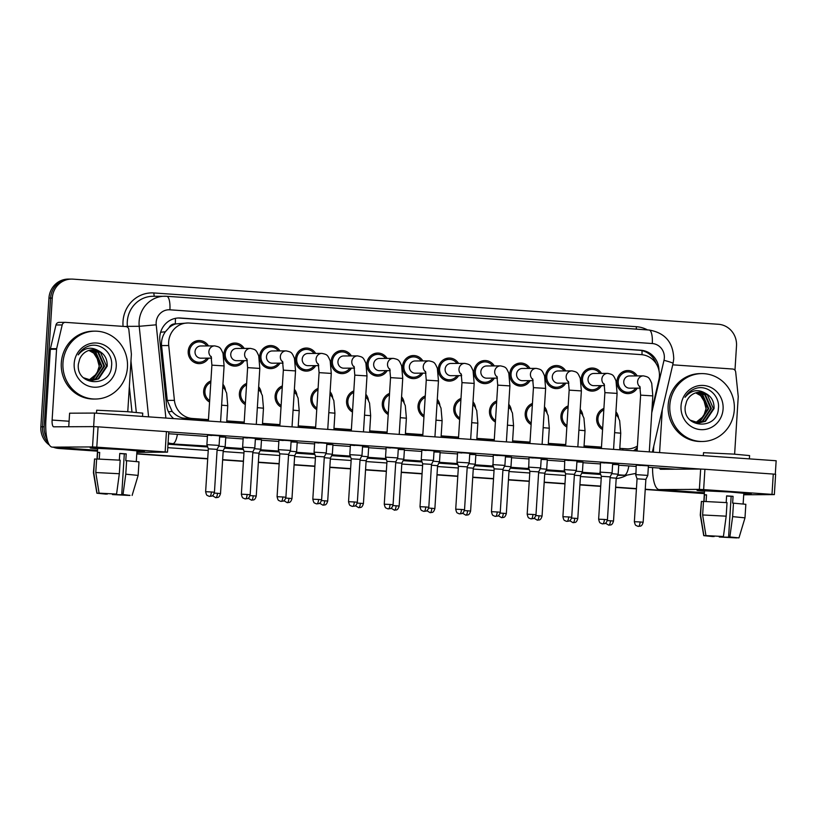 <?xml version="1.0" encoding="UTF-8"?>
<svg xmlns="http://www.w3.org/2000/svg" width="817" height="817" viewBox="0 0 817 817"><rect width="100%" height="100%" fill="white"/><g stroke="black" fill="none" stroke-linecap="round" stroke-linejoin="round"><path stroke-width="1.23" d="M566.845 427.046A11.54 10.989 -90.3 0 1 560.922 416.027A11.54 10.989 -90.3 0 1 568.172 405.937M531.121 424.544A11.54 10.989 -90.3 0 1 525.198 413.535A11.54 10.989 -90.3 0 1 532.449 403.435M495.316 422.011L495.398 422.011A11.54 10.989 -90.3 0 1 489.475 411.033A11.54 10.989 -90.3 0 1 496.716 400.933M459.593 419.509L459.665 419.509A11.54 10.989 -90.3 0 1 453.741 408.531A11.54 10.989 -90.3 0 1 460.992 398.441M423.86 417.007L423.941 417.007A11.54 10.989 -90.3 0 1 418.018 406.029A11.54 10.989 -90.3 0 1 425.269 395.939M388.136 414.515L388.208 414.515A11.54 10.989 -90.3 0 1 382.295 403.537A11.54 10.989 -90.3 0 1 389.535 393.437M352.484 412.054A11.54 10.989 -90.3 0 1 346.561 401.035A11.54 10.989 -90.3 0 1 353.812 390.945M316.751 409.552A11.54 10.989 -90.3 0 1 310.838 398.533A11.54 10.989 -90.3 0 1 318.079 388.443M281.028 407.05A11.54 10.989 -90.3 0 1 275.104 396.041A11.54 10.989 -90.3 0 1 282.355 385.941M245.304 404.558A11.54 10.989 -90.3 0 1 239.381 393.539A11.54 10.989 -90.3 0 1 246.632 383.449M209.571 402.056A11.54 10.989 -90.3 0 1 203.658 391.037A11.54 10.989 -90.3 0 1 210.898 380.947M602.568 429.548A11.54 10.989 -90.3 0 1 596.655 418.529A11.54 10.989 -90.3 0 1 603.906 408.429M601.526 385.634A11.54 10.989 -90.3 0 1 592.233 391.118A11.54 10.989 -90.3 0 1 581.214 378.812A11.54 10.989 -90.3 0 1 592.111 368.038A11.54 10.989 -90.3 0 1 601.465 373.42M565.803 383.132A11.54 10.989 -90.3 0 1 556.51 388.616A11.54 10.989 -90.3 0 1 545.48 376.31A11.54 10.989 -90.3 0 1 556.387 365.536A11.54 10.989 -90.3 0 1 565.732 370.918M530.07 380.64A11.54 10.989 -90.3 0 1 520.776 386.114A11.54 10.989 -90.3 0 1 509.757 373.808A11.54 10.989 -90.3 0 1 520.654 363.034A11.54 10.989 -90.3 0 1 530.008 368.416M494.346 378.138A11.54 10.989 -90.3 0 1 485.053 383.622A11.54 10.989 -90.3 0 1 474.023 371.316A11.54 10.989 -90.3 0 1 484.93 360.542A11.54 10.989 -90.3 0 1 494.285 365.924M458.613 375.636A11.54 10.989 -90.3 0 1 449.33 381.12A11.54 10.989 -90.3 0 1 438.3 368.814A11.54 10.989 -90.3 0 1 449.207 358.04A11.54 10.989 -90.3 0 1 458.551 363.422M422.889 373.144A11.54 10.989 -90.3 0 1 413.596 378.618A11.54 10.989 -90.3 0 1 402.577 366.312A11.54 10.989 -90.3 0 1 413.473 355.538A11.54 10.989 -90.3 0 1 422.828 360.92M387.166 370.642A11.54 10.989 -90.3 0 1 377.873 376.116A11.54 10.989 -90.3 0 1 366.843 363.81A11.54 10.989 -90.3 0 1 377.75 353.046A11.54 10.989 -90.3 0 1 387.095 358.428M351.433 368.14A11.54 10.989 -90.3 0 1 342.139 373.624A11.54 10.989 -90.3 0 1 331.12 361.318A11.54 10.989 -90.3 0 1 342.017 350.544A11.54 10.989 -90.3 0 1 351.371 355.926M315.709 365.648A11.54 10.989 -90.3 0 1 306.416 371.122A11.54 10.989 -90.3 0 1 295.397 358.816A11.54 10.989 -90.3 0 1 306.293 348.042A11.54 10.989 -90.3 0 1 315.648 353.424M279.986 363.146A11.54 10.989 -90.3 0 1 270.693 368.62A11.54 10.989 -90.3 0 1 259.663 356.314A11.54 10.989 -90.3 0 1 270.57 345.55A11.54 10.989 -90.3 0 1 279.914 350.922M244.252 360.644A11.54 10.989 -90.3 0 1 234.959 366.128A11.54 10.989 -90.3 0 1 223.94 353.822A11.54 10.989 -90.3 0 1 234.836 343.048A11.54 10.989 -90.3 0 1 244.191 348.43M208.529 358.142A11.54 10.989 -90.3 0 1 199.236 363.626A11.54 10.989 -90.3 0 1 188.206 351.32A11.54 10.989 -90.3 0 1 199.113 340.546A11.54 10.989 -90.3 0 1 208.458 345.928M637.25 388.136A11.54 10.989 -90.3 0 1 627.967 393.61A11.54 10.989 -90.3 0 1 616.937 381.304A11.54 10.989 -90.3 0 1 627.844 370.53A11.54 10.989 -90.3 0 1 637.189 375.912M651.956 409.501L658.89 379.823A20.364 19.394 89.7 0 0 659.411 376.32A20.364 19.394 89.7 0 0 641.335 354.649L189.289 323.032A20.364 19.394 89.7 0 0 187.9 322.981A20.364 19.394 89.7 0 0 168.731 345.54L174.419 400.361A20.364 19.394 89.7 0 0 192.424 418.488L208.468 419.611M169.078 327.627A20.364 19.394 -90.3 0 1 175.614 323.93L175.277 323.91A6.791 6.465 89.7 0 0 169.078 327.627L165.371 331.753C162.44 335.92 161.174 340.526 161.572 345.581L167.26 400.401L172.132 411.4C175.022 414.75 178.514 416.956 182.6 418.018L208.437 420.112M619.786 448.38L627.66 448.88A20.364 19.394 89.7 0 0 637.423 446.051M226.758 421.388L244.16 422.603M262.482 423.89L279.894 425.106M298.215 426.382L315.617 427.608M333.939 428.884L351.351 430.099M369.672 431.386L387.074 432.602M405.395 433.878L422.798 435.104M441.119 436.38L458.531 437.595M476.852 438.882L494.254 440.097M512.576 441.384L529.988 442.6M548.309 443.876L565.711 445.091M584.032 446.378L601.435 447.593M187.9 322.981L175.614 323.93M626.282 448.829A20.364 19.394 89.7 0 0 627.66 448.88M226.789 420.888L244.191 422.103M262.523 423.39L279.925 424.605M298.246 425.892L315.648 427.107M333.969 428.384L351.381 429.599M369.703 430.886L387.105 432.101M405.426 433.388L422.828 434.603M441.149 435.88L458.562 437.105M476.883 438.382L494.285 439.597M512.606 440.884L530.019 442.099M548.34 443.376L565.742 444.601M584.063 445.878L601.465 447.093M580.203 409.266A11.54 10.989 -90.3 0 1 582.787 415.332M544.479 406.764A11.54 10.989 -90.3 0 1 547.063 412.83M508.756 404.262A11.54 10.989 -90.3 0 1 511.33 410.338M473.023 401.76A11.54 10.989 -90.3 0 1 475.606 407.836M437.299 399.268A11.54 10.989 -90.3 0 1 439.883 405.334M401.566 396.766A11.54 10.989 -90.3 0 1 404.149 402.842M365.842 394.264A11.54 10.989 -90.3 0 1 368.426 400.34M330.119 391.772A11.54 10.989 -90.3 0 1 332.693 397.838M294.386 389.27A11.54 10.989 -90.3 0 1 296.969 395.336M258.662 386.768A11.54 10.989 -90.3 0 1 261.246 392.844M222.939 384.276A11.54 10.989 -90.3 0 1 225.512 390.342M615.936 411.758A11.54 10.989 -90.3 0 1 618.51 417.834M47.008 438.8A20.364 19.394 -90.3 0 1 44.169 426.78L52.268 298.093L50.603 298.103A20.364 19.394 -90.3 0 1 69.843 279.087A20.364 19.394 -90.3 0 0 50.603 298.103L42.515 426.791L50.603 298.103L48.949 298.113A20.364 19.394 -90.3 0 1 68.189 279.097L71.508 279.087A20.364 19.394 -90.3 0 1 72.887 279.128L718.429 324.278A20.364 19.394 -90.3 0 1 736.505 345.948L734.973 370.254M97.509 450.923L60.581 448.462A20.364 19.394 -90.3 0 1 55.454 447.359A20.364 19.394 -90.3 0 0 60.581 448.462L97.499 451.045L58.916 448.472A20.364 19.394 -90.3 0 1 53.391 447.216M48.121 442.508A20.364 19.394 -90.3 0 1 42.515 426.791A20.364 19.394 -90.3 0 0 48.121 442.508M704.356 493.488L645.236 489.352L704.356 493.488M636.433 488.74L615.64 487.279L636.433 488.74M600.709 486.238L579.917 484.787L600.709 486.238M564.976 483.735L544.183 482.285L564.976 483.735M529.253 481.244L508.46 479.783L529.253 481.244M493.529 478.742L472.737 477.291L493.529 478.742M457.796 476.24L437.003 474.789L457.796 476.24M422.072 473.748L401.28 472.287L422.072 473.748M386.339 471.246L365.556 469.795L386.339 471.246M350.616 468.744L329.823 467.293L350.616 468.744M314.892 466.252L294.1 464.791L314.892 466.252M279.159 463.75L258.366 462.289L279.159 463.75M243.435 461.248L222.643 459.797L243.435 461.248M207.702 458.745L136.776 453.792L207.702 458.745M704.346 493.611L645.226 489.475M636.423 488.862L615.63 487.412M600.699 486.36L579.907 484.91M564.976 483.868L544.183 482.408M529.242 481.366L508.45 479.916M493.519 478.864L472.726 477.414M457.786 476.372L437.003 474.912M422.062 473.87L401.27 472.41M386.339 471.368L365.546 469.918M350.605 468.866L329.813 467.416M314.882 466.374L294.089 464.914M279.148 463.872L258.366 462.422M243.425 461.37L222.632 459.92M207.702 458.878L136.766 453.915M97.499 451.168L58.916 448.472M49.418 445.071A20.364 19.394 -90.3 0 1 40.85 426.801L48.949 298.113M658.972 370.458A20.364 19.394 89.7 0 0 640.855 350.227L180.404 318.017A20.364 19.394 89.7 0 0 179.025 317.976A20.364 19.394 89.7 0 0 159.856 340.536L166.535 404.946A20.364 19.394 89.7 0 0 173.653 418.6M178.188 317.997A20.364 19.394 -90.3 0 1 178.749 318.027L639.2 350.238A20.364 19.394 -90.3 0 1 656.133 363.585M52.268 298.093A20.364 19.394 -90.3 0 1 71.508 279.087M62.235 448.451A20.364 19.394 -90.3 0 1 57.558 447.502M704.356 493.366L645.246 489.23M636.443 488.617L615.65 487.157M600.709 486.115L579.927 484.665M564.986 483.613L544.193 482.163M529.263 481.121L508.47 479.661M493.529 478.619L472.737 477.159M457.806 476.117L437.013 474.667M422.083 473.615L401.29 472.165M386.349 471.123L365.556 469.663M350.626 468.621L329.833 467.171M314.892 466.119L294.11 464.669M279.169 463.627L258.376 462.167M243.446 461.125L222.653 459.675M207.712 458.623L136.786 453.67M634.952 450.872A20.364 19.394 89.7 0 0 637.219 449.176M637.331 447.45A20.364 19.394 -90.3 0 1 633.471 450.77M640.324 388.116L629.59 388.177A6.107 5.821 -90.3 0 1 623.759 381.662A6.107 5.821 -90.3 0 1 629.529 375.953L643.388 375.881A6.107 5.821 -90.3 0 1 643.439 375.881C648.78 377.086 649.035 377.209 651.721 383.326L652.814 395.898L640.62 395.132L637.107 451.025M635.687 388.146A10.182 9.692 -90.3 0 1 618.224 381.396A10.182 9.692 -90.3 0 1 635.626 375.922M635.912 474.626L636.218 465.098L648.412 465.864L647.81 475.412L635.912 474.626M643.163 522.247C641.57 527.557 639.711 525.688 638.7 526.383L638.455 526.373A4.412 1.348 94 0 0 638.486 526.373A4.412 1.348 -86 0 0 640.109 521.961L643.163 522.247L645.869 479.375L637.056 478.813L635.616 474.646M602.67 428.047A10.182 9.692 -90.3 0 1 603.804 409.93M615.804 413.841A10.182 9.692 -90.3 0 1 616.488 415.189M613.516 521.052C611.913 526.373 610.064 524.494 609.043 525.188L608.808 525.178A4.412 1.348 94 0 1 608.808 525.178A4.412 1.348 -86 0 0 610.462 520.776L613.516 521.052L616.212 478.18L610.085 477.71M612.638 464.158L618.765 464.679L618.163 474.228L611.708 473.686M604.6 385.614L593.867 385.675A6.107 5.821 -90.3 0 1 588.026 379.159A6.107 5.821 -90.3 0 1 593.806 373.461L607.664 373.379A6.107 5.821 -90.3 0 1 607.715 373.379M599.964 385.644A10.182 9.692 -90.3 0 1 582.501 378.894A10.182 9.692 -90.3 0 1 599.892 373.42M600.189 472.124L600.495 462.596L612.689 463.362L612.086 472.91L600.189 472.124M607.439 519.745C605.836 525.055 603.988 523.186 602.966 523.881L602.732 523.871A4.412 1.348 94 0 1 602.732 523.871A4.412 1.348 -86 0 0 604.386 519.459L607.439 519.745L610.136 476.873L601.332 476.321L599.892 472.144M610.136 476.873L612.086 472.91M568.867 383.122L558.144 383.173A6.107 5.821 -90.3 0 1 552.302 376.657A6.107 5.821 -90.3 0 1 558.072 370.959L571.931 370.887A6.107 5.821 -90.3 0 1 571.982 370.887C577.323 372.082 577.578 372.215 580.264 378.332L581.367 390.904L569.163 390.138L565.65 446.021M564.23 383.142A10.182 9.692 -90.3 0 1 546.777 376.402A10.182 9.692 -90.3 0 1 564.169 370.928M564.455 469.622L564.761 460.104L576.965 460.87L576.363 470.418L564.455 469.622M571.716 517.243C570.113 522.553 568.264 520.684 567.243 521.379L566.998 521.369A4.412 1.348 94 0 0 567.029 521.369A4.412 1.348 -86 0 0 568.663 516.957L571.716 517.243L574.412 474.371L565.599 473.819L564.169 469.652M533.144 380.62L522.41 380.681A6.107 5.821 -90.3 0 1 516.579 374.166A6.107 5.821 -90.3 0 1 522.349 368.457L536.207 368.385A6.107 5.821 -90.3 0 1 536.258 368.385C541.6 369.58 541.845 369.713 544.541 375.83L545.633 388.402L533.44 387.636L529.927 443.519M528.507 380.64A10.182 9.692 -90.3 0 1 511.044 373.9A10.182 9.692 -90.3 0 1 528.446 368.426M528.732 467.13L529.038 457.602L541.232 458.368L540.629 467.916L528.732 467.13M535.983 514.751C534.389 520.061 532.531 518.182 531.51 518.877L531.275 518.866A4.412 1.348 94 0 0 531.305 518.877A4.412 1.348 -86 0 0 532.929 514.465L535.983 514.751L538.679 471.879L529.876 471.317L528.436 467.15M497.42 378.118L486.687 378.179A6.107 5.821 -90.3 0 1 480.845 371.664A6.107 5.821 -90.3 0 1 486.615 365.965L500.484 365.883A6.107 5.821 -90.3 0 1 500.535 365.883M492.784 378.148A10.182 9.692 -90.3 0 1 475.32 371.398A10.182 9.692 -90.3 0 1 492.712 365.924M493.008 464.628L493.315 455.1L505.509 455.866L504.906 465.414L493.008 464.628M500.259 512.249C498.656 517.559 496.807 515.69 495.786 516.385L495.551 516.375A4.412 1.348 94 0 1 495.551 516.375A4.412 1.348 -86 0 0 497.206 511.963L500.259 512.249L502.955 469.377L494.152 468.825L492.712 464.648M566.937 425.545A10.182 9.692 -90.3 0 1 568.081 407.428M580.08 411.349A10.182 9.692 -90.3 0 1 580.764 412.697M577.793 518.56C576.189 523.871 574.341 522.002 573.32 522.696L573.074 522.686A4.412 1.348 94 0 0 573.105 522.686A4.412 1.348 -86 0 0 574.739 518.274L577.793 518.56L580.489 475.688L574.361 475.208M576.914 461.656L583.042 462.177L582.439 471.726L575.975 471.184M531.213 423.053A10.182 9.692 -90.3 0 1 532.357 404.936M544.347 408.847A10.182 9.692 -90.3 0 1 545.031 410.195M542.059 516.058C540.466 521.369 538.607 519.5 537.586 520.194L537.351 520.184A4.412 1.348 94 0 0 537.382 520.184A4.412 1.348 -86 0 0 539.006 515.772L542.059 516.058L544.765 473.186L538.628 472.716M541.181 459.164L547.308 459.675L546.706 469.234L540.251 468.692M495.49 420.551A10.182 9.692 -90.3 0 1 496.624 402.434M508.623 406.345A10.182 9.692 -90.3 0 1 509.308 407.693M506.336 513.556C504.732 518.866 502.884 516.998 501.863 517.692L501.628 517.682A4.412 1.348 94 0 1 501.628 517.682A4.412 1.348 -86 0 0 503.282 513.28L506.336 513.556L509.032 470.684L502.904 470.214M505.457 456.662L511.585 457.183L510.982 466.732L504.528 466.19M669.817 405.293A33.936 32.312 -90.3 0 1 701.885 373.604A33.936 32.312 -90.3 0 1 734.309 409.797A33.936 32.312 -90.3 0 1 702.242 441.486A33.936 32.312 -90.3 0 1 669.817 405.293M702.242 441.486L700.577 441.497A33.936 32.312 -90.3 0 1 668.153 405.293A33.936 32.312 -90.3 0 1 700.22 373.614L701.885 373.604M695.757 392.865A15.349 14.614 -90.3 0 1 705.878 403.966L706.164 408.623L703.621 416.21L695.788 422.583M698.586 422.9L704.826 421.337L713.384 408.582L707.369 394.805L699.658 392.211M690.304 420.204L698.923 422.91L705.479 421.327L714.048 408.582C714.262 401.443 711.423 396.368 705.551 393.365C697.932 388.769 691.09 390.087 685.024 397.317C687.791 392.599 691.723 389.535 696.83 388.116C708.206 385.185 720.267 396.286 718.357 408.766C717.357 430.426 682.603 428.608 685.218 406.519L686.566 401.464A15.349 14.614 -90.3 0 1 699.903 392.211A15.349 14.614 -90.3 0 1 705.551 393.365M697.269 422.818L702.191 421.347L710.749 408.592L704.734 394.825L698.321 392.313M697.606 422.849L702.845 421.347L711.413 408.592L705.398 394.815L698.658 392.272M695.951 422.624L699.556 421.358L708.114 408.612L702.099 394.836L696.983 392.538M696.288 422.685L700.21 421.358L708.778 408.602L702.763 394.836L697.32 392.466M705.878 403.966L700.128 394.846L695.982 392.793M723.086 409.011A22.13 21.068 -90.3 0 1 700.669 429.63A22.13 21.068 -90.3 0 1 681.031 406.069A22.13 21.068 -90.3 0 1 703.447 385.461A22.13 21.068 -90.3 0 1 723.086 409.011M62.97 362.84A33.936 32.312 -90.3 0 1 95.027 331.161A33.936 32.312 -90.3 0 1 127.452 367.354A33.936 32.312 -90.3 0 1 95.395 399.033A33.936 32.312 -90.3 0 1 62.97 362.84M95.395 399.033L93.73 399.043A33.936 32.312 -90.3 0 1 61.306 362.85A33.936 32.312 -90.3 0 1 93.373 331.171L95.027 331.161M96.774 373.767L99.225 366.19L96.59 356.273L93.935 353.261L88.879 350.432A15.349 14.614 -90.3 0 1 99.031 361.522L99.317 366.179L96.774 373.767L88.941 380.14M91.739 380.456L97.979 378.884L106.537 366.139L100.522 352.362L92.811 349.768M83.457 377.75L92.076 380.456L98.632 378.884L107.201 366.128C107.415 358.99 104.576 353.924 98.704 350.922C91.085 346.326 84.243 347.644 78.177 354.874C80.944 350.156 84.876 347.082 89.982 345.673C101.359 342.732 113.42 353.843 111.51 366.322C110.509 387.983 75.756 386.165 78.371 364.065L79.719 359.02A15.349 14.614 -90.3 0 1 93.056 349.768A15.349 14.614 -90.3 0 1 98.704 350.922M90.421 380.375L95.344 378.904L103.902 366.149L97.887 352.372L91.473 349.86M90.758 380.405L95.998 378.894L104.566 366.149L98.551 352.372L91.8 349.829M89.104 380.171L92.709 378.914L101.267 366.159L95.252 352.393L90.136 350.095M89.431 380.232L93.363 378.914L101.931 366.159L95.906 352.393L90.473 350.023M99.031 361.522L93.271 352.403L89.135 350.35M116.239 366.567A22.13 21.068 -90.3 0 1 93.822 387.187A22.13 21.068 -90.3 0 1 74.184 363.626A22.13 21.068 -90.3 0 1 96.6 343.017A22.13 21.068 -90.3 0 1 116.239 366.567M732.461 492.018A27.155 0.592 3.6 0 1 751.242 493.744A27.155 0.592 3.6 0 1 743.787 493.703A27.155 0.592 3.6 0 0 751.262 493.764A27.155 0.592 3.6 0 0 732.461 492.018A27.155 0.592 3.6 0 0 697.085 490.333A27.155 0.592 3.6 0 0 704.489 491.231A27.155 0.592 3.6 0 1 697.064 490.353A27.155 0.592 3.6 0 1 732.461 492.018M672.738 364.831L732.696 369.029A3.391 3.227 89.7 0 1 735.688 372.041L738.211 396.327A3.391 3.227 89.7 0 1 738.221 396.919L734.626 454.17M653.774 446.041L653.386 452.158M652.558 467.579A27.155 8.282 -86 0 0 659.135 489.587A27.155 8.282 -86 0 0 659.329 489.587L699.372 489.373L700.659 469.06L660.606 469.275A6.791 2.073 94 0 1 660.565 469.264A6.791 2.073 94 0 1 659.503 468.07M743.715 494.775L774.353 494.602L771.994 494.377L773.28 474.064L775.629 474.279L774.353 494.602M700.659 469.06L704.918 469.275L703.641 489.597L771.994 494.377M703.641 489.597L699.372 489.373M704.918 469.275L773.28 474.064M659.585 452.587L662.291 409.572M125.614 449.575A27.155 0.592 3.6 0 1 144.395 451.29A27.155 0.592 3.6 0 1 136.939 451.26A27.155 0.592 3.6 0 0 144.415 451.321A27.155 0.592 3.6 0 0 125.614 449.575A27.155 0.592 3.6 0 0 90.238 447.89A27.155 0.592 3.6 0 0 97.642 448.788A27.155 0.592 3.6 0 1 90.217 447.91A27.155 0.592 3.6 0 1 125.614 449.575M56.649 348.655A3.391 3.227 89.7 0 0 56.567 349.247L50.337 349.278A3.391 3.227 -90.3 0 1 50.429 348.696L56.649 348.655L62.194 324.941A3.391 3.227 89.7 0 1 65.544 322.358L125.849 326.575A3.391 3.227 89.7 0 1 128.841 329.598L131.363 353.884A3.391 3.227 89.7 0 1 131.374 354.476L127.769 411.717M50.337 349.278L45.885 420.091A27.155 8.282 -86 0 0 52.288 447.134A27.155 8.282 -86 0 0 52.482 447.144L92.525 446.93L93.812 426.617L53.759 426.821A6.791 2.073 94 0 1 53.708 426.821A6.791 2.073 94 0 1 52.114 420.061L56.567 349.247M50.429 348.696L55.964 324.972A3.391 3.227 -90.3 0 1 59.09 322.388L65.309 322.358M136.868 452.322L167.495 452.148L165.146 451.934L166.433 431.611L168.782 431.836L167.495 452.148M93.812 426.617L98.071 426.831L96.794 447.154L165.146 451.934M96.794 447.154L92.525 446.93M98.071 426.831L166.433 431.611M219.64 436.666L225.768 437.187L219.62 436.932M255.364 439.168L261.491 439.689L255.353 439.434M291.097 441.67L297.225 442.191L291.077 441.936M326.82 444.162L332.948 444.683L326.8 444.438M362.544 446.664L368.671 447.185L362.534 446.93M215.453 435.481L219.691 435.88L219.089 445.428L206.895 444.662L207.498 435.114L215.453 435.481M251.187 437.983L255.415 438.372L254.812 447.93L242.618 447.165L243.221 437.606L251.187 437.983M286.91 440.486L291.138 440.874L290.546 450.422L278.352 449.656L278.944 440.108L286.91 440.486M322.644 442.977L326.871 443.376L326.269 452.924L314.075 452.158L314.678 442.61L322.644 442.977M358.367 445.479L362.595 445.868L361.992 455.426L349.799 454.66L350.401 445.102L358.367 445.479M398.277 449.166L404.405 449.687L398.257 449.432M434.001 451.658L440.128 452.179L433.98 451.934M469.724 454.16L475.851 454.681L469.714 454.426M394.09 447.982L398.328 448.37L397.726 457.918L385.532 457.152L386.135 447.604L394.09 447.982M429.824 450.473L434.052 450.872L433.449 460.42L421.255 459.654L421.858 450.106L429.824 450.473M511.585 457.183L505.437 456.928M547.308 459.675L541.171 459.43M583.042 462.177L576.894 461.922M465.547 452.975L469.775 453.374L469.183 462.922L456.979 462.156L457.581 452.598L465.547 452.975M618.765 464.679L612.617 464.424M94.496 413.065L93.638 426.617L68.74 426.75L69.598 413.198L94.496 413.065L776.15 460.747L775.302 474.228M168.772 431.866L700.486 469.06M675.588 469.193L648.33 467.283M636.137 466.436L618.735 465.21M600.413 463.933L583.001 462.718M564.68 461.431L547.278 460.216M528.956 458.94L511.554 457.714M493.223 456.437L475.821 455.222M457.5 453.935L440.097 452.72M421.776 451.433L404.364 450.218M386.043 448.942L368.641 447.726M350.319 446.439L332.917 445.224M314.596 443.937L297.184 442.722M278.863 441.446L261.46 440.22M243.139 438.943L225.727 437.728M207.406 436.441L168.659 433.735M640.446 465.486L636.218 465.098M461.809 452.996L457.581 452.598M604.723 462.994L600.495 462.596M569 460.492L564.761 460.104M533.266 457.99L529.038 457.602M497.543 455.498L493.315 455.1M426.086 450.494L421.858 450.106M390.363 448.002L386.135 447.604M354.629 445.5L350.401 445.102M318.906 442.998L314.678 442.61M283.182 440.496L278.944 440.108M247.449 438.004L243.221 437.606M211.726 435.502L207.498 435.114M726.609 496.001L731.154 496.327L728.601 536.963L734.881 537.596M732.829 537.32L720.563 537.004L720.594 536.422M726.19 502.578L726.609 495.868L733.063 496.317L732.635 503.088L745.839 504.303L744.992 517.855L738.966 537.872L734.881 537.627M703.856 501.424L704.52 490.823L730.184 492.028L743.807 493.294L743.143 503.895M706.102 501.495L706.521 494.826L704.448 494.836L704.04 501.434M703.335 455.651L703.519 452.679L733.605 454.099L749.587 455.58L749.383 458.868M714.14 536.054L712.832 536.565L703.743 535.656L700.271 515.037L701.415 501.434L700.557 514.976L703.866 535.615L707.839 535.738M703.478 501.577L701.415 501.434M703.488 501.424L727.028 502.639L726.18 516.181L723.423 536.503L705.939 535.605L702.63 514.965L703.488 501.424M702.63 514.965L726.18 516.181M719.277 536.34L719.287 537.014L720.563 537.004M732.808 537.637L736.811 537.77M736.771 537.913L719.287 537.014M705.939 535.605L723.423 536.503M714.109 536.555L707.808 535.911M728.601 536.963L729.867 536.963L732.624 516.63L733.472 503.088M732.624 516.63L744.992 517.845M729.867 536.963L738.966 537.872M731.154 496.327L733.063 496.317M704.448 494.836L706.511 494.99M119.752 453.558L124.307 453.884L121.743 494.52L128.034 495.153M125.971 494.877L113.716 494.561L113.747 493.968M119.343 460.134L119.762 453.425L126.216 453.874L125.787 460.645L138.992 461.86L138.134 475.402L125.777 474.187L126.625 460.645M97.009 458.98L97.672 448.38L123.336 449.585L136.96 450.851L136.296 461.452M99.255 459.052L99.674 452.383L97.601 452.393L97.192 458.991M96.488 413.208L96.672 410.236L126.758 411.645L142.74 413.136L142.526 416.425M107.293 493.611L105.985 494.122L96.896 493.213L93.424 472.594L94.558 458.98L93.71 472.532L97.009 493.172L100.991 493.294M96.631 459.134L94.558 458.98M96.641 458.97L120.181 460.185L119.323 473.737L116.576 494.06L99.092 493.162L95.783 472.522L96.641 458.97M95.783 472.522L119.323 473.737M112.429 493.887L112.44 494.571L113.716 494.561M125.951 495.194L129.964 495.316M129.923 495.47L112.44 494.571M99.092 493.162L116.576 494.06M107.262 494.111L100.981 493.448M121.743 494.52L123.02 494.51L125.777 474.187M123.02 494.51L128.034 495.184M124.307 453.884L126.216 453.874M97.601 452.393L99.664 452.536M461.687 375.626L450.953 375.677A6.107 5.821 -90.3 0 1 445.122 369.161A6.107 5.821 -90.3 0 1 450.892 363.463L464.75 363.391A6.107 5.821 -90.3 0 1 464.802 363.391C470.143 364.586 470.398 364.719 473.084 370.836L474.177 383.408L461.983 382.642L458.47 438.525M457.05 375.646A10.182 9.692 -90.3 0 1 439.587 368.906A10.182 9.692 -90.3 0 1 456.989 363.432M464.536 509.747C462.933 515.057 461.074 513.188 460.063 513.883L459.818 513.873A4.412 1.348 94 0 0 459.848 513.873A4.412 1.348 -86 0 0 461.472 509.461L464.536 509.747L467.232 466.875L458.419 466.323L456.979 462.156M425.963 373.124L415.23 373.185A6.107 5.821 -90.3 0 1 409.388 366.67A6.107 5.821 -90.3 0 1 415.169 360.961L429.027 360.889A6.107 5.821 -90.3 0 1 429.078 360.889C434.419 362.084 434.664 362.217 437.361 368.334L438.453 380.906L426.26 380.14L422.746 436.023M421.327 373.144A10.182 9.692 -90.3 0 1 403.864 366.404A10.182 9.692 -90.3 0 1 421.255 360.93M428.802 507.255C427.199 512.565 425.351 510.686 424.329 511.381L424.094 511.371A4.412 1.348 94 0 0 424.125 511.371A4.412 1.348 -86 0 0 425.749 506.969L428.802 507.255L431.499 464.373L422.695 463.821L421.255 459.654M390.23 370.622L379.507 370.683A6.107 5.821 -90.3 0 1 373.665 364.168A6.107 5.821 -90.3 0 1 379.435 358.459L393.294 358.387A6.107 5.821 -90.3 0 1 393.345 358.387M385.593 370.652A10.182 9.692 -90.3 0 1 368.14 363.902A10.182 9.692 -90.3 0 1 385.532 358.428M393.079 504.753C391.476 510.063 389.627 508.194 388.606 508.889L388.361 508.879A4.412 1.348 94 0 1 388.361 508.879A4.412 1.348 -86 0 0 390.026 504.467L393.079 504.753L395.775 461.881L386.972 461.329L385.532 457.152M459.757 418.049A10.182 9.692 -90.3 0 1 460.9 399.932M472.89 403.853A10.182 9.692 -90.3 0 1 473.574 405.201M470.612 511.064C469.009 516.375 467.161 514.506 466.139 515.2L465.894 515.19A4.412 1.348 94 0 0 465.925 515.19A4.412 1.348 -86 0 0 467.559 510.778L470.612 511.064L473.309 468.192L467.171 467.712M475.851 454.681L475.259 464.23L468.795 463.688M424.033 415.557A10.182 9.692 -90.3 0 1 425.167 397.44M437.166 401.351A10.182 9.692 -90.3 0 1 437.851 402.699M434.879 508.562C433.286 513.873 431.427 512.004 430.406 512.698L430.171 512.688A4.412 1.348 94 0 0 430.202 512.688A4.412 1.348 -86 0 0 431.825 508.276L434.879 508.562L437.575 465.69L431.447 465.21M437.575 465.69L439.526 461.728L433.071 461.197M388.3 413.055A10.182 9.692 -90.3 0 1 389.443 394.938M401.443 398.849A10.182 9.692 -90.3 0 1 402.127 400.197M399.156 506.06C397.552 511.371 395.704 509.502 394.682 510.196L394.448 510.186A4.412 1.348 94 0 1 394.448 510.186A4.412 1.348 -86 0 0 396.102 505.774L399.156 506.06L401.852 463.188L395.724 462.718M404.405 449.687L403.802 459.236L397.348 458.694M354.507 368.13L343.773 368.181A6.107 5.821 -90.3 0 1 337.942 361.665A6.107 5.821 -90.3 0 1 343.712 355.967L357.57 355.895A6.107 5.821 -90.3 0 1 357.621 355.895C362.962 357.09 363.208 357.223 365.904 363.34L366.996 375.912L354.803 375.136L351.29 431.029M349.87 368.15A10.182 9.692 -90.3 0 1 332.407 361.41A10.182 9.692 -90.3 0 1 349.809 355.936M357.346 502.251C355.752 507.561 353.894 505.692 352.873 506.387L352.638 506.377A4.412 1.348 94 0 0 352.668 506.377A4.412 1.348 -86 0 0 354.292 501.965L357.346 502.251L360.042 459.379L351.239 458.827L349.799 454.66M318.783 365.628L308.05 365.679A6.107 5.821 -90.3 0 1 302.208 359.174A6.107 5.821 -90.3 0 1 307.978 353.465L321.847 353.393A6.107 5.821 -90.3 0 1 321.898 353.393C327.239 354.588 327.484 354.721 330.18 360.838L331.273 373.41L319.079 372.644L315.556 428.527M314.147 365.648A10.182 9.692 -90.3 0 1 296.683 358.908A10.182 9.692 -90.3 0 1 314.075 353.434M321.622 499.749C320.019 505.069 318.17 503.19 317.149 503.885L316.914 503.875A4.412 1.348 94 0 0 316.945 503.875A4.412 1.348 -86 0 0 318.569 499.473L321.622 499.749L324.318 456.877L315.515 456.325L314.075 452.158M283.05 363.126L272.316 363.187A6.107 5.821 -90.3 0 1 266.485 356.672A6.107 5.821 -90.3 0 1 272.255 350.963L286.113 350.891A6.107 5.821 -90.3 0 1 286.164 350.891M278.413 363.156A10.182 9.692 -90.3 0 1 260.95 356.406A10.182 9.692 -90.3 0 1 278.352 350.932M285.899 497.257C284.296 502.567 282.437 500.698 281.426 501.393L281.181 501.383A4.412 1.348 94 0 1 281.181 501.383A4.412 1.348 -86 0 0 282.835 496.971L285.899 497.257L288.595 454.385L279.782 453.833L278.352 449.656M247.326 360.634L236.593 360.685A6.107 5.821 -90.3 0 1 230.762 354.17A6.107 5.821 -90.3 0 1 236.532 348.471L250.39 348.399A6.107 5.821 -90.3 0 1 250.441 348.399C255.782 349.594 256.027 349.727 258.723 355.844L259.816 368.416L247.622 367.64L244.109 423.533M242.69 360.654A10.182 9.692 -90.3 0 1 225.226 353.914A10.182 9.692 -90.3 0 1 242.629 348.44M250.165 494.755C248.572 500.065 246.714 498.196 245.692 498.891L245.457 498.881A4.412 1.348 94 0 0 245.488 498.881A4.412 1.348 -86 0 0 247.112 494.469L250.165 494.755L252.861 451.883L244.058 451.331L242.618 447.165M211.603 358.132L200.87 358.183A6.107 5.821 -90.3 0 1 195.028 351.667A6.107 5.821 -90.3 0 1 200.798 345.969L214.667 345.897A6.107 5.821 -90.3 0 1 214.718 345.897C220.059 347.092 220.304 347.225 223 353.342L224.093 365.914L211.899 365.148L208.376 421.031M206.956 358.152A10.182 9.692 -90.3 0 1 189.503 351.412A10.182 9.692 -90.3 0 1 206.895 345.938M214.442 492.253C212.839 497.563 210.99 495.694 209.969 496.389L209.724 496.379A4.412 1.348 94 0 0 209.765 496.379A4.412 1.348 -86 0 0 211.389 491.977L214.442 492.253L217.138 449.381L208.335 448.829L206.895 444.662M352.576 410.553A10.182 9.692 -90.3 0 1 353.72 392.436M365.71 396.357A10.182 9.692 -90.3 0 1 366.394 397.705M363.422 503.568C361.829 508.879 359.97 507 358.959 507.694L358.714 507.684A4.412 1.348 94 0 0 358.745 507.694A4.412 1.348 -86 0 0 360.368 503.282L363.422 503.568L366.128 460.696L359.991 460.216M368.671 447.185L368.069 456.734L361.614 456.192M316.853 408.061A10.182 9.692 -90.3 0 1 317.987 389.944M329.986 393.855A10.182 9.692 -90.3 0 1 330.671 395.203M327.699 501.066C326.095 506.377 324.247 504.508 323.226 505.202L322.991 505.192A4.412 1.348 94 0 0 323.021 505.192A4.412 1.348 -86 0 0 324.645 500.78L327.699 501.066L330.395 458.194L324.267 457.714M332.948 444.683L332.345 454.232L325.891 453.701M281.119 405.559A10.182 9.692 -90.3 0 1 282.263 387.442M294.253 391.353A10.182 9.692 -90.3 0 1 294.947 392.701M291.975 498.564C290.372 503.875 288.524 502.006 287.502 502.7L287.257 502.69A4.412 1.348 94 0 1 287.257 502.69A4.412 1.348 -86 0 0 288.922 498.278L291.975 498.564L294.671 455.692L288.544 455.222M297.225 442.191L296.622 451.74L290.158 451.198M245.396 403.057A10.182 9.692 -90.3 0 1 246.53 384.94M258.529 388.861A10.182 9.692 -90.3 0 1 259.214 390.209M256.242 496.072C254.649 501.383 252.79 499.504 251.769 500.198L251.534 500.188A4.412 1.348 94 0 0 251.565 500.188A4.412 1.348 -86 0 0 253.188 495.786L256.242 496.072L258.938 453.19L252.81 452.72M261.491 439.689L260.889 449.238L254.434 448.696M209.663 400.555A10.182 9.692 -90.3 0 1 210.806 382.438M222.806 386.359A10.182 9.692 -90.3 0 1 223.49 387.707M220.519 493.57C218.915 498.881 217.067 497.012 216.045 497.706L215.811 497.696A4.412 1.348 94 0 0 215.841 497.696A4.412 1.348 -86 0 0 217.465 493.284L220.519 493.57L223.215 450.698L217.087 450.218M225.768 437.187L225.165 446.736L218.711 446.194M160.622 332.253A20.364 0.643 -5.9 0 0 165.371 331.753M641.988 354.701A20.364 6.209 -86 0 0 641.999 350.646M622.728 450.014A20.364 6.209 -86 0 0 622.83 448.901M182.487 419.223A20.364 6.209 -86 0 0 182.6 418.018M168.435 411.788A20.364 0.643 -5.9 0 0 172.132 411.4M175.277 323.91A20.364 6.209 -86 0 0 175.389 318.354M185.765 418.518L192.424 418.488M167.26 400.401L174.419 400.361M161.572 345.581L168.731 345.54M40.85 426.801L44.169 426.78M639.2 350.238L640.855 350.227M651.762 412.718L663.996 360.328A13.572 12.929 89.7 0 0 664.333 357.989A13.572 12.929 89.7 0 0 652.293 343.538L169.905 309.806A13.572 12.929 89.7 0 0 156.159 322.449A13.572 12.929 89.7 0 0 156.21 324.809L165.882 418.008A13.572 12.929 89.7 0 0 165.882 418.059M166.801 296.295L648.994 330.017A13.572 4.136 94 0 1 649.086 330.017A13.572 4.136 94 0 1 652.293 343.538M148.602 416.854L139.207 326.3A27.155 25.848 -90.3 0 1 139.115 321.571A27.155 25.848 -90.3 0 1 164.758 296.224A27.155 25.848 -90.3 0 1 166.607 296.275A13.572 4.136 94 0 1 166.709 296.285A13.572 4.136 94 0 1 169.905 309.806M663.996 360.328A13.572 1.011 13.1 0 1 673.065 363.442L673.739 358.867C673.269 342.405 665.058 332.795 649.086 330.017L166.709 296.285L152.932 296.285A27.155 25.848 89.7 0 0 127.289 321.632A27.155 25.848 89.7 0 0 127.381 326.361L139.207 326.3L156.21 324.809M123.091 326.392A30.546 29.085 -90.3 0 1 153.964 292.956L636.341 326.698A3.391 1.031 -86 0 0 636.504 329.139M636.341 326.698A30.546 29.085 -90.3 0 1 647.524 329.915M626.639 475.29A30.546 29.085 -90.3 0 1 616.192 478.588M601.23 477.986L580.438 476.536M565.497 475.484L544.704 474.034M529.773 472.992L508.981 471.532M494.04 470.49L473.257 469.04M458.317 467.988L437.524 466.538M422.593 465.496L401.801 464.036M386.86 462.994L366.067 461.544M351.136 460.492L330.344 459.042M315.403 458L294.62 456.54M279.68 455.498L258.887 454.038M243.956 452.996L223.164 451.546M208.223 450.494L167.781 447.665M131.976 412.034L129.352 386.676M617.621 475.341L626.169 475.29A27.155 25.848 -90.3 0 1 624.321 475.228L617.652 475.269M125.093 326.524L127.381 326.361L127.462 327.168M130.965 360.94L136.306 412.381M207.375 446.072L168.036 443.682M177.401 434.348A13.572 4.136 94 0 1 172.877 443.651A27.155 25.848 -90.3 0 1 168.088 442.845M628.845 465.925A13.572 4.136 94 0 1 624.321 475.228L617.887 474.779M600.383 473.554L582.164 472.287M564.649 471.062L546.44 469.785M528.926 468.56L510.707 467.283M493.192 466.058L474.983 464.791M457.469 463.566L439.25 462.289M421.746 461.064L403.527 459.787M386.012 458.562L367.803 457.295M350.289 456.07L332.07 454.793M314.565 453.568L296.346 452.291M278.832 451.066L260.623 449.789M243.109 448.564L224.889 447.297M167.996 444.203L207.692 446.981M224.471 448.155L243.425 449.483M260.194 450.657L279.148 451.975M295.917 453.149L314.872 454.477M331.651 455.651L350.605 456.979M367.374 458.153L386.329 459.481M403.108 460.645L422.052 461.973M438.831 463.147L457.786 464.475M474.554 465.649L493.509 466.977M510.288 468.151L529.242 469.469M546.011 470.643L564.966 471.971M581.735 473.145L600.689 474.473M153.964 292.956A3.391 1.031 -86 0 0 154.576 296.275M178.749 318.027L180.404 318.017M640.058 386.972A6.107 5.821 -90.3 0 1 643.388 375.881L643.459 375.881M640.109 521.961L634.36 521.685L637.056 478.813M615.752 414.597L617.866 416.772L619.654 420.612L620.746 433.184L614.619 432.663M610.462 520.776L607.307 520.582M604.335 384.48A6.107 5.821 -90.3 0 1 607.664 373.379L607.725 373.379C613.056 374.584 613.301 374.717 615.998 380.834L617.09 393.396L604.897 392.63L601.383 448.523M604.386 519.459L598.636 519.193L601.332 476.321M568.601 381.978A6.107 5.821 -90.3 0 1 571.931 370.887L572.002 370.887M568.663 516.957L562.903 516.691L565.599 473.819M532.878 379.476A6.107 5.821 -90.3 0 1 536.207 368.385L536.279 368.385M532.929 514.465L527.179 514.189L529.876 471.317M497.155 376.984A6.107 5.821 -90.3 0 1 500.484 365.883L500.545 365.883C505.876 367.088 506.121 367.211 508.817 373.338L509.91 385.9L497.716 385.134L494.193 441.027M497.206 511.963L491.456 511.697L494.152 468.825M580.029 412.105L582.143 414.28L583.93 418.11L585.023 430.682L578.896 430.161M574.739 518.274L571.583 518.08M544.306 409.603L546.41 411.778L548.197 415.618L549.29 428.19L543.162 427.669M539.006 515.772L535.85 515.578M508.572 407.101L510.686 409.276L512.473 413.116L513.566 425.688L507.439 425.167M503.282 513.28L500.127 513.086M659.329 489.587L704.397 492.743L659.135 489.587M52.482 447.144L97.55 450.3L52.288 447.134M52.114 420.061L69.088 421.245M62.194 324.941L55.964 324.972M461.421 374.482A6.107 5.821 -90.3 0 1 464.75 363.391L464.822 363.391M461.472 509.461L455.723 509.195L458.419 466.323M425.698 371.98A6.107 5.821 -90.3 0 1 429.027 360.889L429.088 360.889M425.749 506.969L419.999 506.693L422.695 463.821M389.975 369.488A6.107 5.821 -90.3 0 1 393.294 358.387L393.365 358.387C398.696 359.592 398.941 359.715 401.627 365.832L402.73 378.404L390.536 377.638L387.013 433.531M390.026 504.467L384.266 504.201L386.972 461.329M472.849 404.609L474.953 406.784L476.74 410.614L477.833 423.186L471.705 422.665M467.559 510.778L464.393 510.584M437.115 402.107L439.229 404.282L441.017 408.122L442.109 420.684L435.982 420.173M431.825 508.276L428.67 508.082M401.392 399.605L403.506 401.78L405.293 405.62L406.386 418.192L400.259 417.671M396.102 505.774L392.946 505.58M354.241 366.986A6.107 5.821 -90.3 0 1 357.57 355.895L357.642 355.895M354.292 501.965L348.542 501.699L351.239 458.827M318.518 364.484A6.107 5.821 -90.3 0 1 321.847 353.393L321.908 353.393M318.569 499.473L312.819 499.197L315.515 456.325M282.784 361.982A6.107 5.821 -90.3 0 1 286.113 350.891L286.185 350.891C291.506 352.096 291.761 352.219 294.447 358.336L295.54 370.908L283.346 370.142L279.833 426.035M282.835 496.971L277.086 496.705L279.782 453.823M247.061 359.49A6.107 5.821 -90.3 0 1 250.39 348.399L250.462 348.399M247.112 494.469L241.362 494.203L244.058 451.331M211.337 356.988A6.107 5.821 -90.3 0 1 214.667 345.897L214.728 345.897M211.389 491.977L205.629 491.701L208.335 448.829M365.669 397.113L367.773 399.278L369.56 403.118L370.652 415.69L364.525 415.169M360.368 503.282L357.213 503.088M329.935 394.611L332.049 396.786L333.836 400.626L334.929 413.188L328.802 412.677M324.645 500.78L321.49 500.586M294.212 392.109L296.326 394.284L298.103 398.124L299.206 410.696L293.078 410.175M288.922 498.278L285.766 498.084M258.478 389.617L260.592 391.782L262.38 395.622L263.472 408.194L257.345 407.673M253.188 495.786L250.033 495.592M222.755 387.115L224.869 389.29L226.656 393.12L227.749 405.692L221.621 405.171M217.465 493.284L214.309 493.09M626.169 475.29L635.697 473.421M652.364 452.087L673.065 363.442M627.844 371.888L622.677 371.919M640.62 395.132L639.834 386.359M627.956 392.252L622.789 392.283M652.814 395.898L649.29 451.872M645.869 479.375L647.81 475.412M634.36 521.685C635.514 526.465 635.738 525.014 637.566 526.209L638.455 526.373M603.855 409.133L602.395 409.143M620.746 433.184L619.705 449.799M616.212 478.18L618.163 474.228M605.417 523.186L608.808 525.178M592.121 369.396L586.953 369.417M604.897 392.63L604.11 383.857M592.223 389.76L587.055 389.78M617.09 393.396L613.567 449.37M598.636 519.193C599.79 523.973 600.015 522.523 601.843 523.717L602.732 523.871M556.387 366.894L551.22 366.925M569.163 390.138L568.387 381.365M556.5 387.258L551.332 387.289M581.367 390.904L577.844 446.879M574.412 474.371L576.363 470.418M562.903 516.691C564.067 521.471 564.281 520.02 566.11 521.215L566.998 521.369M520.664 364.392L515.496 364.423M533.44 387.636L532.653 378.863M520.776 384.756L515.598 384.787M545.633 388.402L542.11 444.377M538.679 471.879L540.629 467.916M527.179 514.189C528.333 518.969 528.558 517.518 530.386 518.713L531.275 518.866M484.941 361.9L479.763 361.921M497.716 385.134L496.93 376.361M485.043 382.264L479.875 382.285M509.91 385.9L506.387 441.874M502.955 469.377L504.906 465.414M491.456 511.697C492.61 516.467 492.835 515.027 494.653 516.221L495.551 516.375M568.132 406.631L566.661 406.641M585.023 430.682L583.971 447.308M580.489 475.688L582.439 471.726M569.684 520.684L573.074 522.686M532.398 404.139L530.938 404.139M549.29 428.19L548.248 444.805M544.765 473.186L546.706 469.234M533.961 518.182L537.351 520.184M496.675 401.637L495.214 401.647M513.566 425.688L512.514 442.303M509.032 470.684L510.982 466.732M498.237 515.69L501.628 517.682M703.621 416.21L706.072 408.633L703.437 398.716L700.782 395.704L695.727 392.875M132.119 495.429L138.134 475.402M449.207 359.398L444.04 359.429M461.983 382.642L461.197 373.869M449.319 379.762L444.152 379.793M474.177 383.408L470.663 439.383M467.232 466.875L469.172 462.922M455.723 509.195C456.887 513.975 457.101 512.525 458.929 513.719L459.818 513.873M413.484 356.896L408.316 356.927M426.26 380.14L425.473 371.367M413.596 377.26L408.418 377.291M438.453 380.906L434.93 436.881M431.499 464.383L433.449 460.42M419.999 506.693C421.153 511.473 421.378 510.022 423.206 511.217L424.094 511.371M377.76 354.404L372.583 354.425M390.536 377.638L389.75 368.865M377.863 374.768L372.695 374.789M402.73 378.404L399.207 434.378M395.775 461.881L397.726 457.918M384.266 504.201C385.43 508.971 385.644 507.531 387.472 508.725L388.361 508.879M460.951 399.135L459.481 399.145M477.833 423.186L476.791 439.812M473.309 468.192L475.259 464.23M462.504 513.188L465.894 515.19M425.218 396.643L423.757 396.643M442.109 420.684L441.068 437.309M440.128 452.179L439.526 461.728M426.78 510.686L430.171 512.688M389.495 394.141L388.024 394.151M406.386 418.192L405.334 434.807M401.852 463.188L403.802 459.236M391.047 508.194L394.448 510.186M342.027 351.902L336.859 351.933M354.803 375.136L354.016 366.373M342.139 372.266L336.961 372.297M366.996 375.912L363.473 431.876M360.042 459.379L361.992 455.426M348.542 501.699C349.696 506.479 349.921 505.029 351.749 506.223L352.638 506.377M306.304 349.4L301.126 349.431M319.079 372.644L318.293 363.871M306.406 369.764L301.238 369.795M331.273 373.41L327.75 429.385M324.318 456.877L326.269 452.924M312.819 499.197C313.973 503.977 314.198 502.526 316.016 503.721L316.914 503.875M270.57 346.898L265.402 346.929M283.346 370.142L282.57 361.369M270.682 367.262L265.515 367.293M295.54 370.908L292.026 426.882M288.595 454.385L290.546 450.422M277.086 496.705C278.25 501.475 278.464 500.024 280.292 501.219L281.181 501.383M234.847 344.406L229.679 344.427M247.622 367.64L246.836 358.877M234.959 364.77L229.781 364.791M259.816 368.416L256.293 424.38M252.861 451.883L254.812 447.93M241.362 494.203C242.516 498.983 242.741 497.533 244.569 498.727L245.457 498.881M199.123 341.904L193.946 341.935M211.899 365.148L211.113 356.375M199.225 362.268L194.058 362.299M224.093 365.914L220.57 421.889M217.138 449.381L219.089 445.428M205.629 491.701C206.793 496.481 207.007 495.031 208.835 496.225L209.724 496.379M353.771 391.639L352.301 391.649M370.652 415.69L369.611 432.305M366.128 460.696L368.069 456.734M355.324 505.692L358.714 507.684M318.038 389.137L316.577 389.147M334.929 413.188L333.887 429.813M330.395 458.194L332.345 454.232M319.6 503.19L322.991 505.192M282.314 386.645L280.844 386.655M299.206 410.696L298.154 427.311M294.671 455.692L296.622 451.74M283.867 500.698L287.257 502.69M246.581 384.143L245.12 384.153M263.472 408.194L262.431 424.809M258.938 453.2L260.889 449.238M248.143 498.196L251.534 500.188M210.857 381.641L209.397 381.651M227.749 405.692L226.697 422.318M223.215 450.698L225.165 446.736M212.41 495.694L215.811 497.696"/></g></svg>
